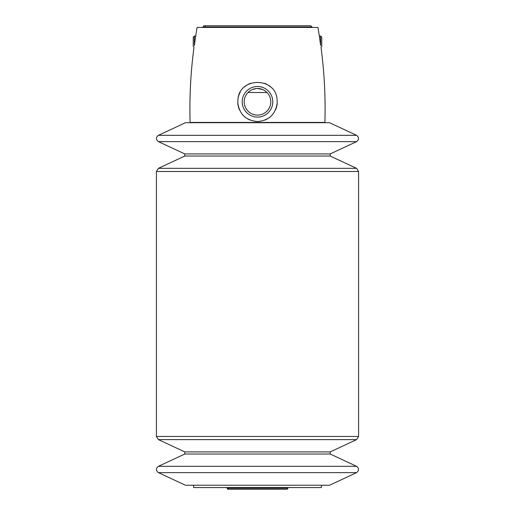 <?xml version="1.0" encoding="UTF-8"?>
<svg xmlns="http://www.w3.org/2000/svg" width="515" height="515" viewBox="0 0 515 515"><rect width="100%" height="100%" fill="white"/><g stroke="black" fill="none" stroke-linecap="round" stroke-linejoin="round"><path stroke-width="0.77" d="M158.42 135.323L185.458 122.712L329.542 122.712L356.58 135.323L158.42 135.323C155.781 137.428 155.781 139.533 158.42 141.638L356.58 141.638C359.219 139.533 359.219 137.428 356.58 135.323M158.42 472.635L356.58 472.635L329.542 485.239L185.458 485.239L158.42 472.635C155.781 470.53 155.781 468.425 158.42 466.313L356.58 466.313L330.212 454.024L184.788 454.024L158.42 466.313M194.387 45.552L195.636 36.031L194.387 45.552C193.872 47.818 193.872 47.818 194.387 45.552L194.387 36.031L193.247 37.17L193.247 46.511L193.994 47.264C190.666 72.209 189.372 97.258 190.106 122.416L324.894 122.416C325.628 97.258 324.334 72.209 321.006 47.264L321.753 46.511L321.753 37.17L320.613 36.031L320.613 45.552L319.364 36.031L320.613 45.552C321.128 47.818 321.128 47.818 320.613 45.552M267.008 92.507L247.992 92.507L267.008 92.507L265.463 91.149M257.5 88.503A13.3 13.3 0 0 1 269.017 108.446A13.3 13.3 0 0 1 245.983 108.446A13.3 13.3 0 0 1 257.5 88.503L262.663 89.546M252.324 89.552L256.386 88.548M320.613 36.031L319.364 36.031L317.922 27.437L197.078 27.437L195.571 36.906M237.763 102.582L238.001 98.648C240.222 77.096 274.759 77.063 276.999 98.648L277.237 102.582C275.718 114.169 269.145 120.491 257.506 121.553C245.861 120.497 239.282 114.169 237.763 102.582A19.75 19.75 0 0 0 239.494 109.914M193.595 485.239L193.595 487.563L321.405 487.563L321.405 485.239M195.803 122.712L190.106 122.416M277.237 102.582A19.75 19.75 0 0 1 275.506 109.914M271.193 116.036A19.75 19.75 0 0 1 269.1 117.787M267.369 118.914A19.75 19.75 0 0 1 264.903 120.111M250.11 120.117A19.75 19.75 0 0 1 247.915 119.074M245.597 117.562A19.75 19.75 0 0 1 243.814 116.042M238.001 98.648A19.75 19.75 0 0 1 240.293 92.101M244.689 86.765A19.75 19.75 0 0 1 250.657 83.269M264.33 83.263A19.75 19.75 0 0 1 270.304 86.758M257.5 86.507A15.289 15.289 0 0 1 270.742 109.444A15.289 15.289 0 0 1 244.258 109.444A15.289 15.289 0 0 1 257.5 86.507M202.633 27.437L203.097 26.973C203.431 25.75 204.14 25.473 205.215 26.143M226.716 487.563L227.141 488.207L287.859 488.207L288.284 487.563M228.454 488.053C228.184 489.501 227.746 489.553 227.141 488.207M158.42 141.638L184.788 153.934L184.788 156.039L158.42 168.334L156.412 171.495L156.412 436.463L158.42 439.623L184.788 451.913L184.788 454.024M203.097 26.973L311.903 26.973L310.68 25.75L204.32 25.75M184.788 451.913L330.212 451.913L330.212 454.024M158.42 439.623L356.58 439.623L358.588 436.463L358.588 171.495L356.58 168.334L158.42 168.334M156.412 436.463L358.588 436.463M156.412 171.495L358.588 171.495M184.788 156.039L330.212 156.039L356.58 168.334M184.788 153.934L330.212 153.934L330.212 156.039M319.197 122.712L324.894 122.416M194.387 36.031L195.636 36.031M311.903 26.973L312.367 27.437M287.859 488.207L287.158 489.25L227.842 489.25M330.212 451.913L356.58 439.623M356.58 472.635C359.219 470.53 359.219 468.425 356.58 466.313M330.212 153.934L356.58 141.638"/></g></svg>
